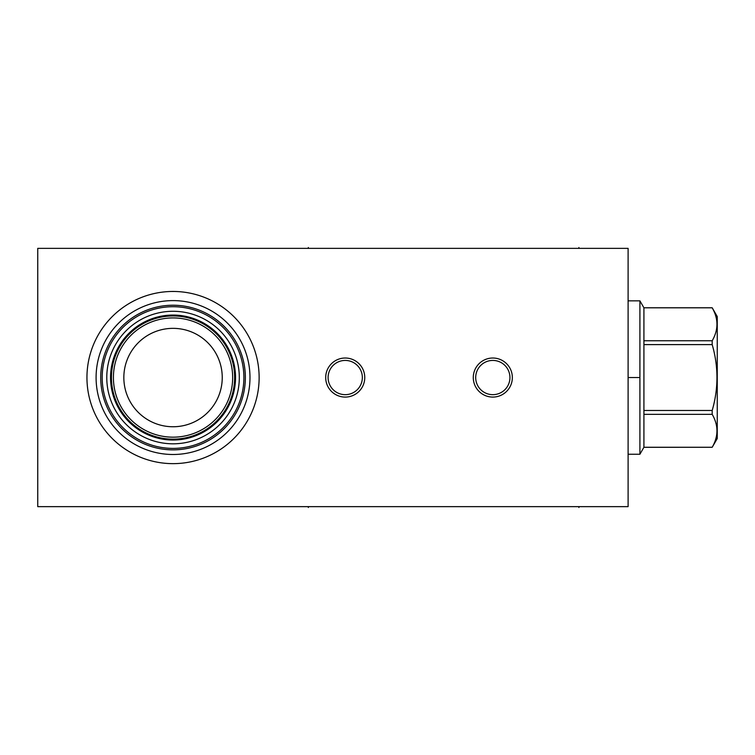 <?xml version="1.0" encoding="UTF-8"?>
<svg xmlns="http://www.w3.org/2000/svg" width="755" height="755" viewBox="0 0 755 755"><rect width="100%" height="100%" fill="white"/><g stroke="black" fill="none" stroke-linecap="round" stroke-linejoin="round"><path stroke-width="1.13" d="M37.75 248.357L37.75 506.643L628.103 506.643L628.103 248.357L37.75 248.357M173.037 463.645A86.098 86.098 0 0 1 86.948 377.547A86.098 86.098 0 0 1 173.037 291.458A86.098 86.098 0 0 1 259.135 377.547A86.098 86.098 0 0 1 173.037 463.645M325.698 377.547A19.536 19.536 0 0 1 345.224 358.021A19.536 19.536 0 0 1 364.759 377.547A19.536 19.536 0 0 1 345.224 397.083A19.536 19.536 0 0 1 325.698 377.547M473.281 377.547A19.536 19.536 0 0 1 492.817 358.021A19.536 19.536 0 0 1 512.343 377.547A19.536 19.536 0 0 1 492.817 397.083A19.536 19.536 0 0 1 473.281 377.547M238.863 385.22L238.514 387.777L238.863 385.22M236.862 395.403L236.221 397.536L236.862 395.403M236.098 397.923L235.239 400.414L236.098 397.923M234.361 402.679L233.795 404.01M232.521 406.766L232.096 407.615M230.888 409.871L228.359 414.033L230.888 409.871M228.18 414.297L227.104 415.873M225.887 417.534L224.745 418.997L225.887 417.534M227.349 415.524L228.208 414.268M173.037 443.817A66.27 66.27 0 0 0 239.307 377.547A66.27 66.27 0 0 0 173.037 311.277A66.27 66.27 0 0 0 106.776 377.547A66.27 66.27 0 0 0 173.037 443.817M239.26 374.999L239.307 377.547M238.863 369.875L238.514 367.317L238.863 369.875M235.777 356.218L236.098 357.181M234.361 352.425L233.795 351.084L234.361 352.425M233.229 349.82L232.096 347.479L233.229 349.82M230.888 345.233L228.359 341.071L230.888 345.224M225.887 337.56L224.745 336.098L225.887 337.56M236.211 357.54L236.862 359.701M173.037 448.394A70.847 70.847 0 0 0 243.884 377.547A70.847 70.847 0 0 0 173.037 306.709A70.847 70.847 0 0 0 102.199 377.547A70.847 70.847 0 0 0 173.037 448.394M173.037 449.867A72.32 72.32 0 0 1 100.717 377.547A72.32 72.32 0 0 1 173.037 305.228A72.32 72.32 0 0 1 245.356 377.547A72.32 72.32 0 0 1 173.037 449.867M173.037 454.491A76.944 76.944 0 0 0 249.98 377.547A76.944 76.944 0 0 0 173.037 300.603A76.944 76.944 0 0 0 96.093 377.547A76.944 76.944 0 0 0 173.037 454.491M173.037 439.146A61.589 61.589 0 0 0 234.635 377.547A61.589 61.589 0 0 0 173.037 315.958A61.589 61.589 0 0 0 111.447 377.547A61.589 61.589 0 0 0 173.037 439.146M173.037 437.173A59.626 59.626 0 0 0 232.663 377.547A59.626 59.626 0 0 0 173.037 317.921A59.626 59.626 0 0 0 113.41 377.547A59.626 59.626 0 0 0 173.037 437.173M173.037 426.754A49.198 49.198 0 0 1 123.839 377.547A49.198 49.198 0 0 1 173.037 328.35A49.198 49.198 0 0 1 222.244 377.547A49.198 49.198 0 0 1 173.037 426.754M345.224 360.428A17.12 17.12 0 0 1 362.343 377.547A17.12 17.12 0 0 1 345.224 394.667A17.12 17.12 0 0 1 328.104 377.547A17.12 17.12 0 0 1 345.224 360.428M492.817 360.428A17.12 17.12 0 0 1 509.936 377.547A17.12 17.12 0 0 1 492.817 394.667A17.12 17.12 0 0 1 475.697 377.547A17.12 17.12 0 0 1 492.817 360.428M639.91 454.246L639.91 300.849L643.921 307.785L643.921 447.271L639.91 454.246L628.103 454.246M639.91 300.849L628.103 300.849M643.921 307.823L712.192 307.823C718.534 318.799 718.534 329.784 712.192 340.76L712.192 344.61C718.534 366.571 718.534 388.523 712.192 410.484L712.192 414.344C718.534 425.32 718.534 436.296 712.192 447.271L717.25 438.551L717.25 316.543L712.192 307.785L643.921 307.785M643.921 340.76L712.192 340.76M643.921 447.271L712.192 447.271L643.921 447.309M643.921 414.344L712.192 414.344M643.921 410.484L712.192 410.484M643.921 344.61L712.192 344.61M308.333 506.643L308.333 507.511M578.906 506.643L578.906 507.511M308.333 248.357L308.333 247.489M578.906 248.357L578.906 247.489M628.103 377.547L639.91 377.547M173.037 440.033A62.486 62.486 0 0 1 110.551 377.547A62.486 62.486 0 0 1 173.037 315.061A62.486 62.486 0 0 1 235.532 377.547A62.486 62.486 0 0 1 173.037 440.033"/></g></svg>
